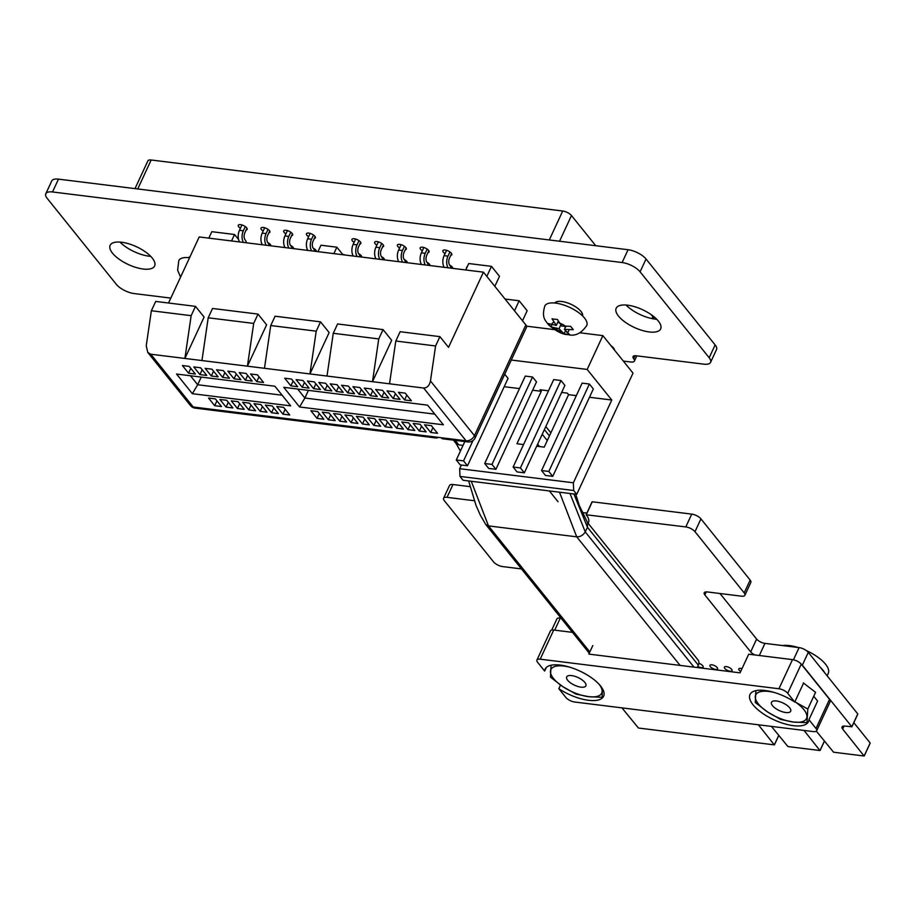 <?xml version="1.0" encoding="UTF-8"?>
<svg xmlns="http://www.w3.org/2000/svg" width="916" height="916" viewBox="0 0 916 916"><rect width="100%" height="100%" fill="white"/><g stroke="black" fill="none" stroke-linecap="round" stroke-linejoin="round"><path stroke-width="1.37" d="M621.941 707.862L638.418 728.025L774.283 744.868L758.391 724.774M778.715 735.433L774.409 744.708M771.444 726.399L787.932 746.563L819.935 750.525L804.042 730.43M824.366 741.101L820.072 750.364M816.351 731.128L833.571 752.219L864.086 755.998L842.686 729.056A6.63 2.645 24.9 0 1 842.044 726.926A6.63 2.645 24.9 0 1 845.17 726.102L851.834 726.754L802.336 665.188A7.362 2.943 -155.1 0 0 801.019 663.894M870.086 743.174L864.212 755.837M870.166 743.013L853.815 722.678M857.708 714.091L851.834 726.754M857.777 713.93L808.278 652.364A7.362 2.943 -155.1 0 0 799.084 647.612L764.94 643.387A6.652 2.656 24.9 0 1 756.627 639.082L719.987 593.511M754.933 654.963A6.652 2.656 24.9 0 1 750.685 651.906L704.851 594.896A6.63 2.645 24.9 0 1 704.209 592.767A6.63 2.645 24.9 0 1 707.324 591.942L741.456 596.179A7.362 2.943 -155.1 0 0 744.903 595.251A7.362 2.943 -155.1 0 0 744.193 592.892L694.992 531.692A7.362 2.943 -155.1 0 0 685.786 526.929L586.171 514.769A24.16 9.629 24.9 0 1 588.484 522.509A24.16 9.629 24.9 0 1 588.061 523.219M744.903 595.251L750.857 582.427A7.362 2.943 -155.1 0 0 750.147 580.068L700.946 518.88A7.362 2.943 -155.1 0 0 691.74 514.116L592.263 501.785L586.309 514.609M592.263 501.785L586.251 514.597M586.938 512.926A24.16 9.629 24.9 0 1 583.126 512.708L582.656 513.727M558.039 501.728L549.371 490.942L558.039 501.75M583.126 512.708L581.099 510.189M623.327 361.064L630.941 362.015A7.362 2.943 -155.1 0 0 634.387 361.099A7.362 2.943 -155.1 0 0 633.677 358.728A6.652 2.656 24.9 0 1 633.048 356.599A6.652 2.656 24.9 0 1 636.151 355.774L703.832 364.156A14.358 5.725 -155.1 0 0 710.564 362.37A14.358 5.725 -155.1 0 0 709.179 357.755L640.089 271.834A14.381 5.736 -155.1 0 0 622.124 262.537L52.533 191.959A14.381 5.736 -155.1 0 0 45.8 193.745A14.381 5.736 -155.1 0 0 47.174 198.36L116.263 284.281A14.358 5.725 -155.1 0 0 134.24 293.578L170.811 298.101M710.564 362.37L716.518 349.546A14.358 5.725 -155.1 0 0 715.133 344.931L646.043 259.01A14.381 5.736 -155.1 0 0 628.078 249.725L58.487 179.135A14.381 5.736 -155.1 0 0 51.754 180.921L45.8 193.745M474.328 500.731L447.031 497.342A7.362 2.943 -155.1 0 0 443.584 498.27A7.362 2.943 -155.1 0 0 444.294 500.628L493.495 561.817A7.362 2.943 -155.1 0 0 502.712 566.592L521.467 568.916M470.103 486.648L452.985 484.518A7.362 2.943 -155.1 0 0 449.538 485.446L443.584 498.27M561.027 618.117L560.34 618.025A7.362 2.943 -155.1 0 0 556.882 618.941L551.73 630.071M697.74 666.379A4.202 1.672 -155.1 0 0 703.133 667.077A4.202 1.672 -155.1 0 0 702.732 665.737A4.202 1.672 -155.1 0 0 698.862 663.333M119.996 242.087A24.526 9.778 -155.1 0 0 150.739 256.354M152.285 258.094A24.526 9.778 -155.1 0 0 128.87 243.828A24.526 9.778 -155.1 0 0 110.149 245.305A24.526 9.778 -155.1 0 0 128.274 264.506A24.526 9.778 -155.1 0 0 154.632 265.961A24.526 9.778 -155.1 0 0 152.285 258.094M190.081 256.594A15.412 6.149 -155.1 0 0 188.719 257.659M246.118 230.008A4.901 1.958 -155.1 0 0 247.16 229.389A4.901 1.958 -155.1 0 0 246.69 227.821A4.901 1.958 -155.1 0 0 242.007 224.97A4.901 1.958 -155.1 0 0 238.263 225.267A4.901 1.958 -155.1 0 0 240.404 228.279M270.896 245.831A4.901 1.958 -155.1 0 0 270.357 244.526A4.901 1.958 -155.1 0 0 267.701 242.511M293.635 248.648A4.901 1.958 -155.1 0 0 293.097 247.343A4.901 1.958 -155.1 0 0 290.441 245.328M268.857 232.824A4.901 1.958 -155.1 0 0 269.899 232.217A4.901 1.958 -155.1 0 0 269.43 230.637A4.901 1.958 -155.1 0 0 264.747 227.786A4.901 1.958 -155.1 0 0 261.003 228.084A4.901 1.958 -155.1 0 0 263.144 231.095M291.586 235.641A4.901 1.958 -155.1 0 0 292.639 235.034A4.901 1.958 -155.1 0 0 292.17 233.454A4.901 1.958 -155.1 0 0 287.475 230.603A4.901 1.958 -155.1 0 0 283.742 230.901A4.901 1.958 -155.1 0 0 285.884 233.924M316.375 251.465A4.901 1.958 -155.1 0 0 315.837 250.171A4.901 1.958 -155.1 0 0 313.18 248.144M314.325 238.469A4.901 1.958 -155.1 0 0 315.367 237.851A4.901 1.958 -155.1 0 0 314.898 236.271A4.901 1.958 -155.1 0 0 310.215 233.42A4.901 1.958 -155.1 0 0 306.471 233.717A4.901 1.958 -155.1 0 0 308.612 236.74M345.183 255.037A16.465 6.561 -155.1 0 0 342.538 254.236M361.66 257.075A4.901 1.958 -155.1 0 0 361.156 255.61A4.901 1.958 -155.1 0 0 358.557 253.618M359.805 244.103A4.901 1.958 -155.1 0 0 360.847 243.484A4.901 1.958 -155.1 0 0 360.377 241.916A4.901 1.958 -155.1 0 0 355.694 239.053A4.901 1.958 -155.1 0 0 351.95 239.351A4.901 1.958 -155.1 0 0 354.091 242.374M717.171 667.524A4.202 1.672 -155.1 0 0 713.152 665.073A4.202 1.672 -155.1 0 0 709.946 665.325A4.202 1.672 -155.1 0 0 713.049 668.623A4.202 1.672 -155.1 0 0 717.572 668.875A4.202 1.672 -155.1 0 0 717.171 667.524M731.609 669.31A4.202 1.672 -155.1 0 0 727.59 666.871A4.202 1.672 -155.1 0 0 724.384 667.123A4.202 1.672 -155.1 0 0 727.499 670.409A4.202 1.672 -155.1 0 0 732.01 670.661A4.202 1.672 -155.1 0 0 731.609 669.31M741.994 668.646A4.202 1.672 -155.1 0 0 738.823 668.909A4.202 1.672 -155.1 0 0 740.666 671.497M614.499 350.095A8.404 3.355 -155.1 0 0 613.56 348.011A8.404 3.355 -155.1 0 0 610.995 345.733M384.594 259.926A4.901 1.958 -155.1 0 0 384.044 258.621A4.901 1.958 -155.1 0 0 381.388 256.594M382.545 246.919A4.901 1.958 -155.1 0 0 383.586 246.301A4.901 1.958 -155.1 0 0 383.117 244.732A4.901 1.958 -155.1 0 0 378.434 241.881A4.901 1.958 -155.1 0 0 374.69 242.167A4.901 1.958 -155.1 0 0 376.831 245.19M407.322 262.743A4.901 1.958 -155.1 0 0 406.784 261.438A4.901 1.958 -155.1 0 0 404.128 259.411M582.633 315.951A15.412 6.149 -155.1 0 0 580.996 311.451A15.412 6.149 -155.1 0 0 566.809 302.646A15.412 6.149 -155.1 0 0 554.741 303.013M626.017 305.017A24.526 9.778 -155.1 0 0 656.749 319.295M658.306 321.035A24.526 9.778 -155.1 0 0 634.88 306.768A24.526 9.778 -155.1 0 0 616.17 308.245A24.526 9.778 -155.1 0 0 634.296 327.436A24.526 9.778 -155.1 0 0 660.654 328.89A24.526 9.778 -155.1 0 0 658.306 321.035M430.062 265.56A4.901 1.958 -155.1 0 0 429.524 264.255A4.901 1.958 -155.1 0 0 426.867 262.228M405.284 249.736A4.901 1.958 -155.1 0 0 406.326 249.118A4.901 1.958 -155.1 0 0 405.857 247.549A4.901 1.958 -155.1 0 0 401.174 244.698A4.901 1.958 -155.1 0 0 397.43 244.984A4.901 1.958 -155.1 0 0 399.571 248.007M428.012 252.553A4.901 1.958 -155.1 0 0 429.066 251.934A4.901 1.958 -155.1 0 0 428.596 250.366A4.901 1.958 -155.1 0 0 423.902 247.515A4.901 1.958 -155.1 0 0 420.158 247.812A4.901 1.958 -155.1 0 0 422.31 250.824M452.802 268.377A4.901 1.958 -155.1 0 0 452.264 267.071A4.901 1.958 -155.1 0 0 449.607 265.045M450.752 255.369A4.901 1.958 -155.1 0 0 451.794 254.751A4.901 1.958 -155.1 0 0 451.325 253.182A4.901 1.958 -155.1 0 0 446.642 250.331A4.901 1.958 -155.1 0 0 442.897 250.629A4.901 1.958 -155.1 0 0 445.039 253.64M467.229 266.808A4.901 1.958 -155.1 0 0 466.576 267.335A4.901 1.958 -155.1 0 0 466.599 268.17M459.969 476.423L459.683 468.694L573.37 482.789L573.668 490.507L576.736 494.331L463.049 480.247L459.969 476.423L573.668 490.507M573.37 482.789L611.785 400.029L587.179 369.434L602.865 335.634L633.013 373.11L576.736 494.331M602.865 335.634L579.759 332.771M554.466 329.634L526.563 326.176M582.129 383.128L589.4 384.033L548.821 471.454L541.551 470.549L582.129 383.128M532.62 390.216L541.299 391.292L540.062 389.769L548.501 390.811M519.475 388.59L504.201 386.701M587.179 369.434L511.3 360.034M611.785 400.029L589.469 397.269M576.324 395.632L568.584 394.681L567.347 393.147L561.645 392.437M589.4 384.033L593.339 388.934L552.76 476.354L545.478 475.45L541.551 470.549M553.699 379.613L560.981 380.506L564.909 385.407L524.33 472.828L517.059 471.923L513.12 467.034L553.699 379.613M525.28 376.087L532.551 376.991L536.49 381.88L495.911 469.301L488.64 468.408L484.701 463.507L525.28 376.087M504.716 374.197L508.071 378.365L467.492 465.786L460.21 464.881L456.283 459.981L464.836 441.546M548.821 471.454L552.76 476.354M560.981 380.506L520.403 467.927L513.12 467.034M520.403 467.927L524.33 472.828M532.551 376.991L491.972 464.412L484.701 463.507M491.972 464.412L495.911 469.301M472.977 440.585L463.553 460.885L456.283 459.981M463.553 460.885L467.492 465.786M541.299 391.292L516.945 443.745L523.551 444.569M568.584 394.681L544.23 447.134L536.696 446.195M459.683 468.694L461.389 465.03M180.578 277.067L177.635 270.231L178.792 260.636A23.118 9.217 24.9 0 1 189.555 257.74M554.649 319.237L552.005 318.791L556.333 325.386L548.18 323.543L550.871 326.886L559.012 328.718L564.061 333.779L566.706 334.225L569.466 334.443L564.416 329.394L573.29 329.668L570.611 326.325L561.737 326.05L557.409 319.455L554.649 319.237M544.814 306.001A23.118 9.217 24.9 0 1 555.634 303.116A23.118 9.217 24.9 0 1 578.328 312.39A23.118 9.217 24.9 0 1 586.755 325.466C581.339 333.447 575.111 336.493 568.057 334.615C562.699 334.615 556.218 331.386 548.615 324.905C545.112 320.05 541.471 317.577 544.814 306.001M556.333 325.386L558.21 321.333M564.542 326.405L565.344 327.401M560.798 324.882L559.012 328.718M565.481 330.71L564.061 333.779M564.416 329.394L565.733 326.554M557.718 322.398L558.943 322.546M551.821 324.825L550.871 326.886M135.007 188.616L147.888 160.884A7.007 2.794 24.9 0 1 151.163 160.002L137.732 188.948M549.279 239.958L562.722 211.012L151.163 160.002M562.722 211.012A7.007 2.794 24.9 0 1 571.481 215.535L559.55 241.229M651.986 318.608L652.856 316.73L651.15 314.623M595.743 245.717L571.481 215.535M652.856 316.73A7.007 2.794 24.9 0 1 653.555 318.905M150.785 354.217L184.895 358.442L204.096 317.062L195.486 306.356L155.697 301.421L151.369 310.742L146.239 345.733L147.751 352.431L150.785 354.217L193.219 406.99L434.241 436.863A7.007 4.03 97.1 0 0 436.085 437.985A7.007 4.03 97.1 0 0 438.146 437.344M195.486 306.356L191.158 315.676L151.369 310.742M320.543 321.848L316.215 331.168L270.735 325.535L275.063 316.215L320.543 321.848L329.153 332.554L309.952 373.934L247.423 366.182L266.625 324.814L258.014 314.096L212.535 308.463L208.207 317.795L201.944 360.549L184.895 358.442L191.158 315.676M467.916 441.924A7.007 7.007 0 0 0 475.141 437.928A7.007 2.794 24.9 0 0 474.465 435.684A7.007 5.004 141.2 0 1 466.072 440.802A7.007 4.03 97.1 0 0 467.916 441.924L442.909 438.833A7.007 4.03 -82.9 0 1 441.065 437.699L466.072 440.802L423.639 388.029C427.142 387.96 429.409 385.602 430.463 380.953L474.465 435.684L525.864 324.951L483.43 272.166L448.531 347.347L439.92 336.641L400.132 331.707L395.792 341.038L389.529 383.804L372.48 381.686L391.682 340.305L383.071 329.6L337.592 323.966L333.264 333.287L327.001 376.052L372.48 381.686L378.743 338.92L333.264 333.287M383.071 329.6L378.743 338.92M327.001 376.052L309.952 373.934L316.215 331.168M270.735 325.535L264.472 368.301M439.92 336.641L435.592 345.962L395.792 341.038M423.639 388.029L389.529 383.804M435.592 345.962L430.463 380.953M483.43 272.166L199.207 236.946L168.533 303.013M525.864 324.951A7.007 2.794 24.9 0 1 526.54 327.195L475.141 437.928M215.363 398.884L208.55 398.048L214.699 405.696L221.523 406.532L215.363 398.884M190.803 368.335L188.559 373.178L195.383 374.026L189.223 366.377L182.41 365.53L188.559 373.178M226.733 400.292L219.92 399.456L226.069 407.105L232.893 407.941L226.733 400.292M202.173 369.755L199.928 374.587L206.753 375.434L200.593 367.785L193.78 366.938L199.928 374.587M238.103 401.7L231.29 400.865L237.439 408.513L244.251 409.36L238.103 401.7M213.542 371.163L211.298 376.007L218.111 376.842L211.962 369.194L205.15 368.346L211.298 376.007M249.473 403.12L242.648 402.273L248.809 409.921L255.621 410.769L249.473 403.12M224.912 372.572L222.668 377.415L229.481 378.251L223.332 370.602L216.508 369.766L222.668 377.415M260.842 404.529L254.018 403.681L260.178 411.33L266.991 412.177L260.842 404.529M236.282 373.98L234.038 378.823L240.851 379.659L234.702 372.01L227.878 371.175L234.038 378.823M272.212 405.937L265.388 405.09L271.537 412.738L278.361 413.585L272.212 405.937M247.652 375.388L245.396 380.232L252.221 381.067L246.072 373.419L239.248 372.583L245.396 380.232M283.582 407.345L276.758 406.498L282.907 414.147L289.731 414.994L283.582 407.345M259.022 376.797L256.766 381.64L263.59 382.487L257.442 374.827L250.618 373.991L256.766 381.64M317.692 411.57L310.868 410.723L317.016 418.372L323.84 419.219L317.692 411.57M293.12 381.022L290.876 385.865L297.7 386.712L291.551 379.064L284.727 378.216L290.876 385.865M329.062 412.979L322.237 412.131L328.386 419.78L335.21 420.627L329.062 412.979M304.49 382.43L302.246 387.273L309.07 388.121L302.921 380.472L296.097 379.625L302.246 387.273M340.431 414.387L333.607 413.54L339.756 421.188L346.58 422.036L340.431 414.387M315.86 383.838L313.615 388.682L320.44 389.529L314.291 381.88L307.467 381.033L313.615 388.682M351.79 415.795L344.977 414.948L351.126 422.597L357.95 423.444L351.79 415.795M327.23 385.247L324.985 390.09L331.81 390.937L325.649 383.289L318.837 382.441L324.985 390.09M363.16 417.204L356.347 416.356L362.496 424.005L369.32 424.852L363.16 417.204M338.599 386.655L336.355 391.498L343.179 392.346L337.019 384.697L330.207 383.85L336.355 391.498M374.53 418.612L367.717 417.765L373.865 425.413L380.678 426.261L374.53 418.612M349.969 388.063L347.725 392.907L354.538 393.754L348.389 386.105L341.576 385.258L347.725 392.907M385.899 420.02L379.075 419.173L385.235 426.822L392.048 427.669L385.899 420.02M361.339 389.472L359.095 394.315L365.908 395.162L359.759 387.514L352.935 386.666L359.095 394.315M397.269 421.429L390.445 420.581L396.605 428.23L403.418 429.077L397.269 421.429M372.709 390.88L370.465 395.723L377.278 396.571L371.129 388.922L364.305 388.075L370.465 395.723M408.639 422.837L401.815 421.99L407.964 429.638L414.788 430.486L408.639 422.837M384.079 392.288L381.823 397.132L388.647 397.979L382.499 390.33L375.675 389.483L381.823 397.132M420.009 424.245L413.185 423.398L419.333 431.047L426.158 431.894L420.009 424.245M395.449 393.697L393.193 398.54L400.017 399.387L393.869 391.739L387.044 390.892L393.193 398.54M431.379 425.654L424.555 424.806L430.703 432.466L437.527 433.302L431.379 425.654M406.819 395.105L404.563 399.949L411.387 400.796L405.238 393.147L398.414 392.3L404.563 399.949M258.014 314.096L253.686 323.428L208.207 317.795M253.686 323.428L247.423 366.182L201.944 360.549M176.548 374.037L274.892 386.22L290.704 405.88L192.36 393.697L176.548 374.037M283.765 387.319L427.577 405.147L443.378 424.806L299.566 406.979L283.765 387.319M441.065 437.699L434.241 436.863M308.429 390.376L304.879 398.036L434.802 414.135M297.654 389.048L304.879 398.036L299.566 406.979M201.222 377.094L197.673 384.743L282.117 395.208M190.448 375.755L197.673 384.743L192.36 393.697M432.959 427.623L430.703 432.466M421.589 426.215L419.333 431.047M410.219 424.806L407.964 429.638M398.849 423.387L396.605 428.23M387.479 421.978L385.235 426.822M376.11 420.57L373.865 425.413M364.74 419.162L362.496 424.005M353.37 417.753L351.126 422.597M342 416.345L339.756 421.188M330.63 414.937L328.386 419.78M319.26 413.528L317.016 418.372M285.162 409.303L282.907 414.147M273.792 407.895L271.537 412.738M262.423 406.486L260.178 411.33M251.053 405.078L248.809 409.921M239.683 403.67L237.439 408.513M228.313 402.261L226.069 407.105M216.943 400.853L214.699 405.696M505.014 299.017L519.166 300.769L527.158 310.719L522.498 320.76M519.166 300.769L514.494 310.81M208.814 238.137L211.814 231.691L234.542 234.507L238.584 239.523M234.542 234.507L231.553 240.954M317.955 251.66L320.955 245.213L336.87 247.194L342.95 254.763M336.87 247.194L333.871 253.64M465.752 269.98L468.74 263.533L491.48 266.35L499.483 276.3L494.823 286.342M491.48 266.35L486.82 276.392M452.138 268.296L452.527 267.449M450.867 265.812L450.535 266.51M429.398 265.48L429.787 264.632M428.127 262.995L427.795 263.694M406.658 262.652L407.048 261.816M405.387 260.178L405.067 260.877M383.918 259.835L384.319 258.999M382.648 257.362L382.327 258.06M361.19 257.018L361.557 256.228M359.942 254.488L359.587 255.243M315.711 251.385L316.1 250.537M314.44 248.9L314.108 249.599M292.971 248.568L293.36 247.721M291.7 246.083L291.368 246.782M270.231 245.751L270.621 244.904M268.961 243.267L268.64 243.965M451.141 268.17A8.759 5.038 97.1 0 0 449.779 265.296A5.256 3.023 -82.9 0 1 449.504 258.06L451.599 253.56M446.584 250.308L444.1 255.667A8.759 5.038 97.1 0 0 444.26 267.312M449.928 251.923L447.97 256.148A8.759 5.038 97.1 0 0 448.13 267.793M428.402 265.354A8.759 5.038 97.1 0 0 427.051 262.48A5.256 3.023 -82.9 0 1 426.764 255.243L428.86 250.744M423.856 247.492L421.371 252.85A8.759 5.038 97.1 0 0 421.52 264.495M427.188 249.106L425.23 253.331A8.759 5.038 97.1 0 0 425.39 264.976M405.662 262.537A8.759 5.038 97.1 0 0 404.311 259.663A5.256 3.023 -82.9 0 1 404.036 252.427L406.12 247.927M401.116 244.675L398.632 250.034A8.759 5.038 97.1 0 0 398.792 261.678M404.46 246.29L402.49 250.515A8.759 5.038 97.1 0 0 402.651 262.159M382.922 259.72A8.759 5.038 97.1 0 0 381.571 256.846A5.256 3.023 -82.9 0 1 381.296 249.61L383.38 245.11M378.377 241.858L375.892 247.217A8.759 5.038 97.1 0 0 376.052 258.862M381.72 243.473L379.751 247.698A8.759 5.038 97.1 0 0 379.911 259.343M360.183 256.892A8.759 5.038 97.1 0 0 358.832 254.03A5.256 3.023 -82.9 0 1 358.557 246.793L360.641 242.293M355.637 239.042L353.152 244.4A8.759 5.038 97.1 0 0 353.313 256.045M358.98 240.656L357.022 244.881A8.759 5.038 97.1 0 0 357.171 256.526M314.715 251.259A8.759 5.038 97.1 0 0 313.352 248.396A5.256 3.023 -82.9 0 1 313.077 241.148L315.173 236.649M310.158 233.408L307.673 238.767A8.759 5.038 97.1 0 0 307.833 250.411M313.501 235.011L311.543 239.236A8.759 5.038 97.1 0 0 311.703 250.892M291.975 248.442A8.759 5.038 97.1 0 0 290.624 245.58A5.256 3.023 -82.9 0 1 290.338 238.332L292.433 233.832M287.429 230.592L284.945 235.939A8.759 5.038 97.1 0 0 285.094 247.595M290.761 232.195L288.803 236.42A8.759 5.038 97.1 0 0 288.964 248.076M269.235 245.625A8.759 5.038 97.1 0 0 267.884 242.751A5.256 3.023 -82.9 0 1 267.609 235.515L269.693 231.015M264.69 227.775L262.205 233.122A8.759 5.038 97.1 0 0 262.365 244.778M268.033 229.378L266.064 233.603A8.759 5.038 97.1 0 0 266.224 245.259M246.496 242.809A8.759 5.038 97.1 0 0 245.144 239.935A5.256 3.023 -82.9 0 1 244.87 232.698L246.954 228.199M241.95 224.958L239.465 230.305A8.759 5.038 97.1 0 0 239.626 241.961M245.293 226.561L243.324 230.786A8.759 5.038 97.1 0 0 243.484 242.431M546.302 667.489L544.642 671.062L537.589 662.291A7.007 2.794 -155.1 0 1 536.925 660.047A7.007 2.794 -155.1 0 1 540.2 659.177L778.943 688.763L792.477 659.623A7.007 2.794 24.9 0 1 801.237 664.146L829.53 699.332A7.007 2.794 24.9 0 1 830.194 701.576L816.671 730.716A7.007 2.794 -155.1 0 0 815.996 728.472L829.53 699.332M816.671 730.716A7.007 2.794 -155.1 0 1 813.385 731.598L574.641 702.011A7.007 2.794 -155.1 0 1 565.882 697.477L558.829 688.706L560.523 685.065M592.812 645.562L588.839 654.104L740.048 672.848L748.704 654.196L792.477 659.623M536.925 660.047L550.447 630.906A7.007 2.794 24.9 0 1 553.722 630.036L572.489 632.361M801.237 664.146L787.703 693.286L794.756 702.057L803.412 683.405M794.756 702.057A32.232 12.847 -155.1 0 0 749.998 694.511A32.232 12.847 -155.1 0 0 773.814 719.736A32.232 12.847 -155.1 0 0 808.462 721.648A32.232 12.847 -155.1 0 0 808.942 719.701L817.599 701.049L813.74 696.252M808.942 719.701L815.996 728.472M787.703 693.286A7.007 2.794 -155.1 0 0 778.943 688.763M558.829 688.706A32.232 12.847 -155.1 0 0 603.598 696.263A32.232 12.847 -155.1 0 0 579.771 671.027A32.232 12.847 -155.1 0 0 545.123 669.115A32.232 12.847 -155.1 0 0 544.642 671.062M580.916 687.149A10.58 4.214 -155.1 0 0 585.874 685.821A10.58 4.214 -155.1 0 0 582.015 679.832A10.58 4.214 -155.1 0 0 571.63 675.596A10.58 4.214 -155.1 0 0 566.683 676.913A10.58 4.214 -155.1 0 0 570.531 682.901A10.58 4.214 -155.1 0 0 580.916 687.149M551.054 665.245L550.47 677.153L562.733 686.576L575.901 694.076L588.576 696.664L602.155 697.328L602.362 688.569M569.718 667.18A28.03 11.175 -155.1 0 0 563.97 666.069L556.653 664.81M563.97 666.069A28.03 11.175 -155.1 0 0 550.436 671.279A28.03 11.175 -155.1 0 0 562.733 686.576A28.03 11.175 24.9 0 0 588.576 696.664A28.03 11.175 -155.1 0 0 602.121 691.454A28.03 11.175 -155.1 0 0 599.121 684.332M785.745 712.522A10.58 4.214 -155.1 0 0 790.691 711.205A10.58 4.214 -155.1 0 0 786.844 705.217A10.58 4.214 -155.1 0 0 776.459 700.98A10.58 4.214 -155.1 0 0 771.501 702.297A10.58 4.214 -155.1 0 0 775.36 708.286A10.58 4.214 -155.1 0 0 785.745 712.522M755.872 690.641L755.288 702.526L767.562 711.961L780.718 719.461L793.405 722.048L806.973 722.713L807.809 709.041L815.561 692.324L803.298 682.889M807.809 709.041L796.027 702.446M774.707 692.599A28.03 11.175 -155.1 0 0 768.799 691.454L761.505 690.206M768.799 691.454A28.03 11.175 -155.1 0 0 755.253 696.664A28.03 11.175 -155.1 0 0 767.562 711.961A28.03 11.175 24.9 0 0 793.405 722.048A28.03 11.175 -155.1 0 0 806.939 716.839A28.03 11.175 -155.1 0 0 794.916 701.725M798.168 647.498A28.728 11.45 -155.1 0 0 789.592 645.608A28.728 11.45 -155.1 0 0 782.482 645.551M824.675 672.756A28.728 11.45 -155.1 0 0 820.186 667.169M827.137 675.813L828.259 673.386A28.728 11.45 -155.1 0 0 806.343 650.589M455.172 440.344L458.801 444.855L463.049 445.394M570.004 493.495L585.221 531.864L693.996 667.134M587.454 522.475L698.084 660.058A7.007 5.004 141.2 0 1 698.313 665.153L587.477 527.318L573.885 493.976M471.271 481.266L488.491 525.899L485.755 524.49L480.362 515.239L475.988 505.311L468.637 480.934M680.096 665.417L576.714 536.833L488.491 525.899L589.835 651.952M575.717 494.205L579.267 505.437L587.534 522.589L587.477 527.318L585.221 531.864C583.171 535.265 580.332 536.925 576.714 536.833L559.504 492.201M698.313 665.153L697.202 667.535M844.083 726.045L842.686 729.056M808.278 652.364L802.336 665.188M799.084 647.612L793.439 659.783M764.94 643.387L759.318 655.513M756.627 639.082L750.685 651.906M706.247 591.885L704.851 594.896M750.147 580.068L744.193 592.892M700.946 518.88L694.992 531.692M691.74 514.116L685.786 526.929M635.086 355.717L633.677 358.728M715.133 344.931L709.179 357.755M646.043 259.01L640.089 271.834M628.078 249.725L622.124 262.537M58.487 179.135L52.533 191.959M452.985 484.518L447.031 497.342M560.34 618.025L554.707 630.151M554.753 328.191A9.103 3.63 -155.1 0 0 561.394 331.684M553.951 322.421A9.103 3.63 -155.1 0 0 552.073 324.859M565.996 326.577A9.103 3.63 -155.1 0 0 559.355 323.096M566.798 332.348A9.103 3.63 -155.1 0 0 568.676 329.92M193.219 406.99A7.007 5.004 141.2 0 1 190.471 405.548A7.007 7.007 0 0 0 195.062 408.112A7.007 4.03 -82.9 0 1 193.219 406.99M447.97 256.148L444.1 255.667M425.23 253.331L421.371 252.85M402.49 250.515L398.632 250.034M379.751 247.698L375.892 247.217M357.022 244.881L353.152 244.4M311.543 239.236L307.673 238.767M288.803 236.42L284.945 235.939M266.064 233.603L262.205 233.122M243.324 230.786L239.465 230.305M553.722 630.036L540.2 659.177M542.226 434.276L547.287 440.562M549.451 435.901L544.39 429.615M539.593 446.55L537.646 444.145M458.801 444.855L456.065 443.436L453.397 440.127M774.444 744.822L778.772 735.502M820.095 750.479L824.423 741.159M864.246 755.952L870.2 743.128M851.869 726.869L857.823 714.045M586.137 514.655L592.091 501.831M634.387 361.099L636.815 355.855M556.859 301.685L556.161 303.185M582.278 313.478L581.58 314.978M147.751 352.431L190.471 405.548M436.085 437.985L195.062 408.112M460.405 451.084L456.065 443.447M485.755 524.49L589.251 653.211M550.86 432.844L545.81 426.558"/></g></svg>
